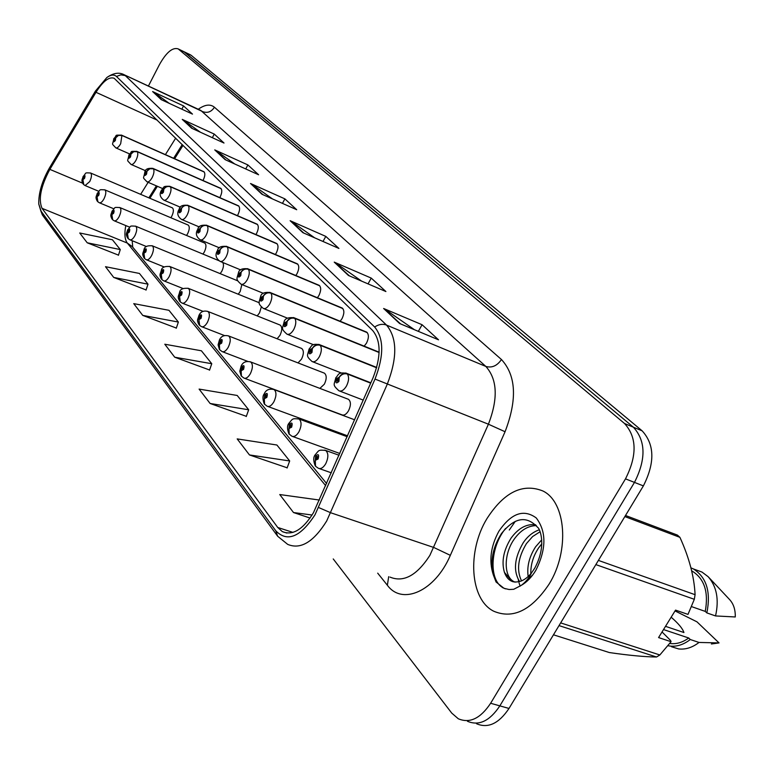 <?xml version="1.0" encoding="UTF-8"?>
<svg xmlns="http://www.w3.org/2000/svg" width="774" height="774" viewBox="0 0 774 774"><rect width="100%" height="100%" fill="white"/><g stroke="black" fill="none" stroke-linecap="round" stroke-linejoin="round"><path stroke-width="1.16" d="M364.177 346.142L366.537 343.085C368.985 337.88 368.985 334.204 366.547 332.065L366.073 331.872M340.154 321.239L342.04 318.636C344.401 313.586 344.44 310.045 342.156 308.023L341.731 307.849M317.398 297.729L318.898 295.533C321.181 290.637 321.258 287.231 319.111 285.306L318.743 285.151M295.823 275.515L297.013 273.686C299.228 268.936 299.325 265.646 297.313 263.818L296.984 263.682M275.351 254.482L276.289 252.992C278.427 248.377 278.553 245.194 276.647 243.462L276.357 243.336M255.904 234.551L256.62 233.361C258.7 228.872 258.845 225.795 257.045 224.141L256.794 224.025M237.405 215.627L237.937 214.708C239.959 210.335 240.114 207.364 238.421 205.778L238.189 205.681M219.787 197.631L220.164 196.973C222.128 192.716 222.302 189.833 220.706 188.314L220.493 188.227M203.001 180.516L203.243 180.081C205.149 175.93 205.342 173.134 203.823 171.683L203.639 171.605M341.924 414.835C344.14 415.686 346.336 414.322 348.542 410.762C351.038 405.382 351.019 401.571 348.474 399.316L347.884 399.094M319.894 388.393L324.364 384.165C326.783 378.96 326.802 375.293 324.422 373.165L323.9 372.962M298.029 362.909L301.55 359.059C303.892 354.018 303.94 350.487 301.705 348.464L301.25 348.281M277.121 338.77L279.985 335.316C282.239 330.43 282.326 327.025 280.227 325.109L279.82 324.945M257.2 315.898L259.551 312.841L261.293 307.055M238.237 294.217L240.182 291.527L241.865 284.532M220.174 273.638L221.79 271.287C223.638 267.417 223.947 264.476 222.738 262.473M202.952 254.075L204.297 252.034C206.3 247.67 206.474 244.69 204.81 243.113L204.549 243.007M186.534 235.47L187.647 233.709C189.591 229.462 189.775 226.579 188.208 225.07L187.976 224.963M170.861 217.736L171.77 216.246C173.666 212.105 173.869 209.309 172.379 207.858L172.167 207.771M183.041 145.319L174.643 158.728M157.383 186.302L149.885 198.27M549.047 584.196C569.983 550.778 565.968 501.784 542.797 490.939C522.605 482.957 503.98 492.196 486.923 518.657C467.032 551.098 469.818 599.424 493.706 611.208C513.007 619.364 531.457 610.357 549.047 584.196C569.983 550.778 565.968 501.784 542.797 490.939C522.605 482.957 503.98 492.196 486.923 518.657C467.032 551.098 469.818 599.424 493.706 611.208C513.007 619.364 531.457 610.357 549.047 584.196M313.441 512.717C302.963 529.629 292.582 535.918 282.297 531.583L277.74 527.462L42.038 208.341C38.197 199.373 40.799 186.379 49.855 169.371L95.986 92.3C103.019 81.144 109.076 76.471 114.155 78.271L372.691 330.537C381.108 340.918 381.205 356.717 372.981 377.944L313.441 512.717M315.028 514.739L375.013 379.067C384.049 355.721 383.933 338.373 374.655 327.005L116.429 76.462C114.078 74.323 110.895 74.672 106.88 77.487L95.434 91.071L49.372 168.064C42.038 181.058 38.506 193.055 38.777 204.065L40.799 210.789L275.844 530.858C287.309 542.516 300.37 537.146 315.028 514.739M476.561 723.748C488.094 728.644 498.901 723.545 509.002 708.452L643.378 485.898C655.046 462.823 654.64 444.479 642.149 430.847L191.284 55.389L183.941 51.694L633.374 427.19L184.996 52.351L177.991 48.82C172.399 47.224 166.178 52.555 159.338 64.813L148.415 86.04M643.378 485.898L634.477 482.396C646.174 459.234 645.806 440.832 633.374 427.19C645.806 440.832 646.174 459.234 634.477 482.396L499.849 705.869L634.477 482.396L625.498 478.864C637.234 455.605 636.915 437.155 624.541 423.513L178.678 49.294M467.457 721.271C478.942 726.157 489.739 721.029 499.849 705.869C489.739 721.029 478.942 726.157 467.457 721.271M87.22 242.784L120.289 249.567L112.433 239.766L79.712 232.984L87.22 242.784L118.47 255.13M113.71 277.431L148.008 284.164L139.426 273.454L105.506 266.701L113.71 277.431L146.083 289.94M142.745 315.395L178.368 322.052L168.964 310.306L133.747 303.631L142.745 315.395L176.327 328.06M249.46 454.938L289.689 460.956L276.908 445.011L237.192 438.906L249.46 454.938L287.164 467.796M210.102 403.477L248.677 409.775L237.202 395.466L199.102 389.09L210.102 403.477L246.335 416.325M174.721 357.211L211.766 363.722L201.404 350.786L164.794 344.227L174.721 357.211L209.58 369.991M333.236 558.944L451.745 713.106L458.285 718.765C469.731 723.651 480.509 718.485 490.629 703.266L625.498 478.864M182.258 119.39L214.253 134.086L224.015 143.035L191.691 128.242L182.258 119.39L192.494 128.61M152.633 91.564L183.554 105.922L192.484 114.107L161.244 99.653L152.633 91.564L162.027 100.01M290.144 220.706L325.786 236.389L338.915 248.435L302.876 232.664L290.144 220.706L303.776 233.051M334.242 262.125L371.249 278.098L385.897 291.537L348.455 275.476L334.242 262.125L349.393 275.873M383.623 308.497L422.082 324.732L438.519 339.815L399.607 323.503L383.623 308.497L400.584 323.919M214.746 149.895L247.883 164.93L258.603 174.769L225.118 159.638L214.746 149.895L225.95 160.015M250.534 183.506L284.88 198.87L296.713 209.725L261.989 194.264L250.534 183.506L262.86 194.651M319.401 500.043L279.753 494.547L293.51 512.543L310.093 518.048M284.88 198.87L282.452 203.378M272.593 198.986L251.676 184.164M247.883 164.93L245.735 168.955M234.715 163.972L215.849 150.533M422.082 324.732L418.347 331.359M414.448 329.724L384.901 309.194M371.249 278.098L368.047 283.874M361.632 281.126L335.471 262.812M325.786 236.389L323.01 241.469M314.66 237.821L291.334 221.383M183.554 105.922L181.861 109.192M169.235 103.348L153.668 92.174M214.253 134.086L212.347 137.695M200.427 132.238L183.332 120.009M211.766 363.722L209.512 370.204M248.677 409.775L246.258 416.547M289.689 460.956L287.077 468.028M293.51 512.543L312.086 515.02M178.368 322.052L176.259 328.263M148.008 284.164L146.025 290.134M120.289 249.567L118.412 255.314M515.31 521.337L509.282 530.006M191.284 55.389L190.21 54.731M324.683 450.11L325.641 450.429C328.563 453.109 328.582 457.569 325.699 463.79C323.251 467.757 320.804 469.247 318.346 468.251L315.686 466.364L314.631 463.307L315.415 460.298L318.114 459.001C319.246 454.522 318.424 453.535 315.657 456.041L315.308 460.172L316.392 456.931L317.369 456.331L317.379 458.111L315.415 460.298M315.308 460.172L315.511 466.132M370.775 382.975L347.042 373.678C343.84 372.826 341.199 374.026 339.118 377.277L336.409 378.709C335.287 383.101 336.129 384.001 338.915 381.408L339.225 377.393L338.161 380.595L337.154 381.224L337.154 379.521L339.118 377.277M339.225 377.393C341.44 374.287 344.159 373.165 347.371 374.026C349.229 377.035 348.919 381.04 346.452 386.071C343.927 390.173 341.402 391.731 338.896 390.754C332.143 384.504 334.136 385.249 335.819 377.731C338.954 374.751 337.367 372.071 346.471 373.262L347.042 373.678M370.698 383.159L347.371 374.026M298.213 418.724L299.035 419.015C301.744 421.53 301.715 425.787 298.948 431.786C296.577 435.665 294.236 437.146 291.914 436.226L289.108 434.059L288.325 431.428L289.07 428.496L291.634 427.18C292.746 422.865 291.982 421.946 289.331 424.413L288.963 428.37L290.018 425.245L290.956 424.645L290.947 426.348L289.07 428.496M288.963 428.37L289.205 434.195M273.396 389.332L274.102 389.583C276.628 391.944 276.55 396.017 273.88 401.803C271.597 405.605 269.352 407.076 267.156 406.224L264.476 404.144L263.682 401.571L264.389 398.707L266.837 397.391C267.93 393.221 267.204 392.36 264.679 394.788L264.302 398.591L265.318 395.572L266.217 394.972L266.188 396.607L264.389 398.707M264.302 398.591L264.563 404.27M250.089 361.729L250.699 361.961C253.05 364.186 252.943 368.085 250.37 373.678C248.154 377.393 246.006 378.854 243.926 378.06L241.343 376.067L240.559 373.542L241.227 370.746L243.558 369.421C244.632 365.396 243.955 364.583 241.527 366.982L241.14 370.64L242.136 367.718L242.997 367.128L242.949 368.685L241.227 370.746M241.14 370.64L241.44 376.183M228.156 335.771L228.688 335.974C230.884 338.074 230.739 341.827 228.262 347.226C226.105 350.864 224.044 352.315 222.07 351.58L219.593 349.654L218.8 347.187L219.448 344.449L221.674 343.124C222.728 339.235 222.09 338.47 219.768 340.831L219.371 344.353L220.338 341.518L221.161 340.937L221.103 342.437L219.448 344.449M219.371 344.353L219.681 349.771M376.677 367.592L319.923 344.981C316.789 344.13 314.225 345.281 312.222 348.426L309.639 349.867C308.545 354.095 309.329 354.937 311.99 352.393L312.319 348.542L311.283 351.628L310.316 352.257L310.345 350.622L312.222 348.426M312.319 348.542C314.447 345.523 317.088 344.449 320.233 345.31C321.965 348.145 321.636 351.996 319.256 356.862C316.808 360.877 314.408 362.426 312.038 361.516C305.585 355.498 307.462 356.175 309.116 348.977C312.096 346.055 310.684 343.453 319.41 344.614L319.923 344.981M376.628 367.776L320.233 345.31M379.115 352.325L294.507 318.085C291.45 317.234 288.944 318.337 287.009 321.394L284.561 322.826C283.487 326.918 284.213 327.702 286.757 325.196L287.106 321.5L286.099 324.49L285.18 325.109L285.219 323.542L287.009 321.394M287.106 321.5C289.157 318.559 291.721 317.534 294.797 318.395C296.403 321.075 296.065 324.78 293.762 329.501C291.401 333.43 289.108 334.958 286.873 334.116C280.691 328.36 282.462 328.95 284.077 322.023C284.668 318.588 287.986 317.166 294.043 317.756L294.507 318.085M379.115 352.509L294.797 318.395M366.992 332.375L270.639 292.833C267.64 291.982 265.211 293.036 263.334 296.007L261.002 297.439C259.948 301.386 260.635 302.131 263.063 299.664L263.431 296.103L262.444 298.996L261.564 299.606L261.612 298.106L263.334 296.007M263.431 296.103C265.414 293.249 267.901 292.253 270.91 293.123C272.419 295.658 272.061 299.228 269.836 303.814C267.552 307.646 265.347 309.174 263.228 308.391C257.287 302.944 259.009 303.224 260.567 296.703C261.167 293.336 264.379 291.943 270.223 292.533L270.639 292.833M367.292 332.665L270.91 293.123M528.149 576.369C526.794 566.5 529.281 556.641 535.608 546.802L541.713 539.846M530.8 573.592C530.654 564.565 533.267 555.984 538.636 547.866L541.829 543.803M519.644 581.651C513.065 570.989 514.304 557.948 523.379 542.506C527.694 536.227 532.967 532.009 539.188 529.851M521.57 580.955C516.345 570.148 517.97 557.696 526.446 543.59L532.599 536.566L540.02 531.777M531.477 572.944L534.65 568.348C547.528 544.644 539.168 527.645 537.882 527.626C526.746 515.281 514.623 517.235 501.513 533.499C492.835 547.083 490.097 560.85 493.29 574.801L496.057 581.98L504.019 588.337L509.147 589.527L513.723 589.285L521.289 585.357C525.73 582.038 529.135 577.888 531.486 572.924C525.836 579.871 519.712 582.822 513.114 581.767C509.166 580.577 506.273 577.452 504.445 572.402C501.31 561.76 503.497 550.353 511.034 538.172C518.396 528.12 526.601 523.65 535.637 524.762M514.913 582.106L513.772 581.555C503.661 576.369 503.603 554.155 514.13 539.265C520.583 530.258 528.003 525.71 536.392 525.614M532.531 575.13L526.514 580.51M662.041 631.961L670.555 640.427L671.068 641.704L659.854 654.968L656.526 657L559.021 625.605M553.468 634.806L609.37 652.559C628.904 655.385 644.626 656.865 656.526 657M669.694 643.455C676.099 644.394 682.436 642.575 688.715 637.999L663.521 629.562M667.885 645.71C675.402 647.267 682.871 645.206 690.282 639.527L688.715 637.999M671.522 646.745L678.682 648.941C685.6 649.705 692.372 647.548 699.019 642.449L690.282 639.527M675.034 610.928L696.987 621.851L719.036 642.913L699.019 642.449M711.403 643.987L719.036 642.913M665.514 626.34L683.926 632.532C682.678 628.614 678.43 623.496 671.155 617.197M625.518 515.484L677.385 535.076L679.92 537.35L624.85 516.577M598.389 560.405L695.081 594.693C694.239 576.785 689.189 557.667 679.92 537.35M671.068 641.704L658.577 637.573L675.538 610.115L687.989 614.401L694.317 599.308L595.854 564.604M694.317 599.308L695.081 594.693M560.657 622.896L659.854 654.968M691.472 606.593L705.249 611.402C708.732 592.245 704.446 578.865 692.382 571.241L691.704 570.912M705.249 611.402L706.846 612.902C711.045 591.984 706.565 577.327 693.407 568.938L690.959 567.855M706.846 612.902L715.544 615.94C719.201 599.579 716.743 586.508 708.162 576.707L701.999 572.073L696.852 570.196M715.544 615.94L735.271 616.965C735.455 609.67 733.549 603.855 729.553 599.521L708.636 577.22M505.441 588.85L503.342 587.892C488.597 580.606 489.971 547.276 505.625 528.419M520.157 586.17L519.044 582.89M518.774 581.864L518.29 579.629M207.48 311.312L207.945 311.487C209.996 313.47 209.822 317.079 207.432 322.313C205.342 325.883 203.359 327.315 201.492 326.628L199.653 325.409L198.928 319.681L201.056 318.356C202.091 314.592 201.482 313.867 199.257 316.189L198.85 319.585L199.798 316.837L200.592 316.256L200.514 317.708L198.928 319.681M198.85 319.585L199.189 324.887M187.956 288.218L188.363 288.373C190.288 290.26 190.094 293.733 187.772 298.803C185.75 302.295 183.844 303.718 182.054 303.079L180.303 301.908L179.558 296.297L181.6 294.981C182.616 291.334 182.045 290.647 179.897 292.93L179.491 296.21L180.41 293.539L181.174 292.969L181.087 294.362L179.558 296.297M179.491 296.21L179.839 301.396M169.496 266.382L169.854 266.527C171.664 268.317 171.441 271.664 169.196 276.579C167.232 280.004 165.394 281.417 163.691 280.817L162.008 279.695L161.253 274.199L163.208 272.883C164.204 269.342 163.662 268.694 161.602 270.948L161.185 274.112L162.085 271.529L162.821 270.958L162.724 272.303L161.253 274.199M161.185 274.112L161.553 279.182M342.553 308.294L248.173 269.071C245.252 268.21 242.881 269.236 241.062 272.119L238.827 273.541C237.802 277.363 238.45 278.059 240.772 275.641L241.149 272.206L240.192 275.012L239.35 275.621L239.418 274.17L241.062 272.119M241.149 272.206C243.065 269.429 245.493 268.472 248.435 269.342C249.838 271.751 249.47 275.186 247.322 279.646C245.116 283.39 242.997 284.909 240.995 284.174C235.267 278.892 236.912 279.114 238.44 272.874C239.04 269.565 242.165 268.21 247.796 268.801L248.173 269.071M342.834 308.574L248.435 269.342M319.478 285.558L227.005 246.664C224.141 245.813 221.828 246.79 220.077 249.605L217.929 251.028C216.923 254.723 217.533 255.381 219.768 253.001L220.155 249.692L219.216 252.411L218.403 253.011L218.481 251.618L220.077 249.605M220.155 249.692C222.012 246.983 224.373 246.064 227.246 246.925C228.572 249.209 228.185 252.527 226.114 256.862C223.967 260.538 221.935 262.028 220.029 261.351C215.714 258.168 214.891 254.52 217.571 250.408C217.997 247.235 221.025 245.9 226.666 246.422L227.005 246.664M319.739 285.819L227.246 246.925M297.642 264.05L207.006 225.515C204.21 224.663 201.956 225.611 200.253 228.34L198.202 229.752C197.206 233.342 197.786 233.971 199.934 231.629L200.331 228.427L199.411 231.068L198.637 231.658L198.725 230.313L200.253 228.34M200.331 228.427C202.12 225.795 204.433 224.895 207.238 225.756C208.487 227.933 208.1 231.136 206.078 235.364C203.997 238.953 202.053 240.433 200.234 239.805C196.064 236.709 195.271 233.177 197.873 229.191C198.318 226.066 201.269 224.77 206.697 225.292L207.006 225.515M297.893 264.292L207.238 225.756M152.004 245.706L152.323 245.832C154.026 247.535 153.784 250.766 151.617 255.546C149.701 258.903 147.931 260.296 146.305 259.735L144.69 258.661L143.925 253.272L145.802 251.966C146.77 248.531 146.267 247.922 144.274 250.128L143.858 253.195L144.738 250.679L145.444 250.118L145.348 251.415L143.925 253.272M143.858 253.195L144.235 258.158M135.421 226.105L135.702 226.211C137.308 227.837 137.046 230.962 134.947 235.596C133.08 238.895 131.367 240.279 129.819 239.747L128.271 238.721L127.487 233.438L129.297 232.132C130.245 228.794 129.771 228.214 127.845 230.391L127.42 233.361L128.281 230.913L128.968 230.352L128.861 231.61L127.487 233.438M127.42 233.361L127.816 238.218M119.67 207.48L119.922 207.587C121.431 209.135 121.16 212.163 119.119 216.662C117.3 219.903 115.645 221.267 114.165 220.774L112.675 219.787L111.882 214.601L113.623 213.305C114.562 210.054 114.107 209.502 112.249 211.65L111.824 214.533L112.665 212.144L113.323 211.592L113.217 212.802L111.882 214.601M111.824 214.533L112.22 219.284M99.014 202.527L97.853 201.782L97.05 196.693L98.733 195.406C99.653 192.242 99.207 191.72 97.418 193.829L96.992 196.625L97.814 194.303L98.453 193.752L98.337 194.932L97.05 196.693M96.992 196.625L97.398 201.288M84.869 185.373L83.737 184.647L82.924 179.645L84.55 178.368C85.45 175.292 85.034 174.789 83.302 176.869L82.876 179.578L83.679 177.314L84.289 176.782L84.172 177.914L82.924 179.645M82.876 179.578L83.282 184.154M276.957 243.665L188.101 205.507C185.363 204.665 183.167 205.574 181.513 208.245L179.539 209.648C178.562 213.121 179.113 213.711 181.184 211.418L181.58 208.322L180.69 210.886L179.936 211.466L180.032 210.17L181.513 208.245M181.58 208.322C183.322 205.749 185.567 204.887 188.314 205.739C189.485 207.819 189.098 210.915 187.144 215.027C185.121 218.549 183.245 220.01 181.513 219.419C177.478 216.41 176.714 212.985 179.239 209.125C179.703 206.058 182.567 204.781 187.821 205.313L188.101 205.507M277.189 243.897L188.314 205.739M257.326 224.325L170.193 186.563C167.513 185.721 165.365 186.602 163.759 189.204L161.863 190.597C160.905 193.974 161.427 194.535 163.42 192.271L163.827 189.272L162.956 191.768L162.23 192.349L162.327 191.101L163.759 189.204M163.827 189.272C165.51 186.766 167.706 185.934 170.396 186.776C171.499 188.769 171.102 191.768 169.206 195.774C167.242 199.218 165.433 200.669 163.788 200.118C159.87 197.186 159.134 193.848 161.592 190.114C164.533 187.163 162.037 185.905 169.941 186.379L170.193 186.563M257.548 224.547L170.396 186.776M238.673 205.952L153.204 168.587C150.582 167.755 148.482 168.606 146.915 171.141L145.096 172.525C144.157 175.804 144.651 176.337 146.576 174.111L146.983 171.209L146.131 173.637L145.435 174.208L145.541 172.999L146.915 171.141M146.983 171.209L149.817 168.751L153.407 168.79C154.442 170.696 154.045 173.599 152.197 177.507C150.282 180.893 148.54 182.325 146.973 181.803C142.068 176.317 143.519 179.994 144.844 172.08C145.164 169.158 147.873 167.939 152.971 168.422L153.204 168.587M238.895 206.165L153.407 168.79M220.938 188.479L136.611 151.346L133.118 151.723L129.171 155.361C128.252 158.554 128.716 159.057 130.574 156.87L130.99 154.055L130.158 156.416L129.481 156.987L129.597 155.816L130.922 153.987M130.99 154.055L133.747 151.665L137.259 151.714C138.246 153.533 137.84 156.348 136.04 160.17C134.183 163.478 132.499 164.901 131 164.417C126.201 159.009 127.662 162.637 128.939 154.955C133.051 151.094 128.61 151.269 136.863 151.365L137.075 151.52M221.141 188.672L137.259 151.714M204.036 171.828L121.731 135.276L117.861 135.469L114.03 139.039C113.12 142.145 113.565 142.619 115.365 140.471L115.771 137.743L114.958 140.046L114.31 140.607L114.426 139.465L115.713 137.675M115.771 137.743L118.47 135.402L121.905 135.469L120.686 143.674C118.867 146.925 117.242 148.327 115.81 147.873C111.098 142.551 112.578 146.112 113.807 138.652C117.871 134.831 113.439 135.073 121.528 135.14L121.731 135.276M204.23 172.022L121.905 135.469M277.74 527.462L292.959 532.406M116.429 76.462L120.821 74.855L125.262 75.591L386.545 325.099C397.265 338.006 397.478 357.752 387.203 384.368L326.676 520.999C313.557 542.032 300.564 549.83 287.686 544.374L277.634 536.218L275.844 530.858M389.99 577.094C403.602 582.725 416.896 575.488 429.87 555.384L488.413 424.2C498.253 398.61 497.392 379.357 485.84 366.431L200.805 110.43M318.617 507.531L330.779 512.785L433.875 547.508L450.333 555.335C435.114 591.22 402.219 605.723 387.368 585.25L377.702 573.157M198.279 109.25C204.897 104.538 210.276 103.861 214.417 107.228L501.455 359.523C497.121 365.85 491.916 368.143 485.84 366.431L386.545 325.099C382.675 323.658 378.709 324.296 374.655 327.005M123.327 74.372L202.846 111.698C207.596 113.314 211.457 111.824 214.417 107.228M501.455 359.523C516.161 375.564 517.361 399.636 505.064 431.737L488.413 424.2L375.013 379.067M40.799 210.789L42.367 214.959L277.344 535.811M505.064 431.737L450.333 555.335M490.629 703.266L509.002 708.452M624.541 423.513L642.149 430.847M387.368 585.25L388.683 576.669M95.986 92.3L157.315 120.202M49.855 169.371L82.654 183.196M175.688 138.14L165.413 154.626M148.153 182.316L140.655 194.342M125.804 225.582C124.237 233.748 124.74 239.582 127.313 243.065L325.69 485.704M42.038 208.341L127.313 243.065L132.257 246.606L326.628 483.557M345.707 372.981L370.843 382.811M318.762 344.362L376.715 367.447M293.481 317.543L379.125 352.189M269.729 292.34L366.547 332.065M504.445 572.402L511.711 580.868L515.223 582.135M521.289 585.357C526.871 582.145 531.728 577.123 535.869 570.293C546.425 549.066 546.56 531.622 536.266 517.961C523.708 508.75 511.246 513.181 498.872 531.264C490.639 546.425 488.781 560.937 493.29 574.801M247.38 268.626L342.156 308.023M226.289 246.267L319.111 285.306M206.377 225.157L297.313 263.818M104.684 189.785L104.906 189.872C106.338 191.352 106.057 194.284 104.074 198.666C102.303 201.84 100.707 203.194 99.285 202.73L97.853 201.782M90.423 172.931L90.626 173.018C91.971 174.421 91.68 177.265 89.755 181.542L85.121 185.557L83.737 184.647M187.531 205.187L276.647 243.462M169.68 186.273L257.045 224.141M152.749 168.326L238.421 205.778M136.659 151.278L220.706 188.314M121.354 135.063L203.823 171.683M282.297 531.583L286.835 533.054M106.88 77.487C113.41 72.979 119.138 72.05 124.072 74.71L201.027 110.537M38.777 204.065L42.367 214.959M177.991 48.82L190.578 54.906M182.238 144.544L173.637 158.283M156.377 185.866L148.879 197.844M132.19 240.714L132.731 247.177M339.051 455.257L325.641 450.429C317.804 449.675 319.227 450.304 315.095 454.918C313.247 457.25 313.286 460.869 315.212 465.764M331.34 472.827L319.246 468.57M363.258 400.11L339.622 391.025M347.187 436.72L299.035 419.015C291.74 418.221 292.795 418.85 288.828 423.397C287.057 425.584 287.086 429.057 288.915 433.827M339.825 453.487L292.688 436.507M354.618 419.798L274.102 389.583C269.217 388.403 265.927 389.835 264.224 393.869C262.521 395.93 262.541 399.287 264.273 403.912M347.584 435.83L267.833 406.466M348.474 399.316L250.699 361.961C246.026 360.781 242.823 362.174 241.12 366.141L239.785 371.172L241.149 375.835M342.543 415.067L244.507 378.283M324.422 373.165L228.688 335.974C224.189 334.803 221.093 336.168 219.39 340.067L218.094 344.885L219.4 349.422M247.893 361.439L222.583 351.773M341.344 372.981L312.657 361.758M313.489 344.701L287.406 334.329M287.609 318.22L263.702 308.574M513.772 581.555L511.711 580.868L513.094 581.758M692.382 571.241L691.733 571.009M701.999 572.073L693.407 568.938M502.423 587.592L503.342 587.892M301.705 348.464L207.945 311.487C203.62 310.326 200.611 311.661 198.918 315.492C197.931 319.72 196.364 319.585 198.908 324.538M224.702 335.635L201.937 326.802M280.227 325.109L188.363 288.373C183.041 287.899 180.119 289.195 179.587 292.291C178.659 296.345 177.101 296.239 179.558 301.047M203.233 311.409L182.461 303.234M259.29 302.75L169.854 266.527C164.668 266.053 161.824 267.33 161.321 270.358C160.45 274.199 158.873 274.219 161.273 278.843M183.157 288.576L164.049 280.952M263.421 293.356L241.411 284.348M240.762 269.942L220.397 261.506M219.477 247.864L200.553 239.94M237.744 280.836L152.323 245.832C147.302 245.358 144.535 246.616 144.012 249.586C143.19 253.311 141.623 253.224 143.964 257.819M164.291 267.001L146.625 259.861M218.878 260.674L135.702 226.211C128.503 225.727 131.648 225.902 127.604 229.888C126.839 233.429 125.262 233.429 127.546 237.879M146.509 246.567L130.1 239.863M204.81 243.113L119.922 207.587C112.849 207.132 115.994 207.268 112.027 211.186C111.292 214.63 109.744 214.611 111.949 218.945M129.703 227.188L114.417 220.88M188.208 225.07L104.906 189.872C97.921 189.437 101.075 189.591 97.214 193.403C96.527 196.712 94.97 196.644 97.127 200.95M113.797 208.787L99.517 202.827M172.379 207.858L90.626 173.018C83.747 172.602 86.891 172.728 83.118 176.472C82.441 179.694 80.922 179.626 83.021 183.815M98.704 191.275L85.324 185.644M199.421 227.005L181.803 219.545M180.487 207.258L164.04 200.224M162.588 188.546L147.195 181.9M145.638 170.783L131.203 164.504M129.558 153.9L115.994 147.95"/></g></svg>
